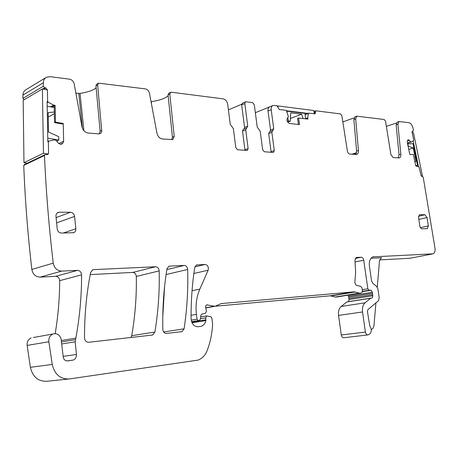<?xml version="1.0" encoding="UTF-8"?>
<svg xmlns="http://www.w3.org/2000/svg" width="458" height="458" viewBox="0 0 458 458"><rect width="100%" height="100%" fill="white"/><g stroke="black" fill="none" stroke-linecap="round" stroke-linejoin="round"><path stroke-width="0.69" d="M54.359 113.733L48.245 117.03M54.325 112.01L48.164 112.605L48.519 132.018L58.756 136.667L58.824 140.028L56.66 141.098M47.18 106.187L54.239 107.556M47.758 138.19L58.824 140.028M47.1 101.613L47.827 141.808M42.371 88.926L23.181 100.285L23.971 162.704L43.47 153.27L42.371 88.926L46.888 89.865M48.044 153.968L43.47 153.27M27.268 163.174L23.971 162.704M35.667 159.144L38.111 157.97M303.047 118.536L301.639 114.174L290.395 118.49M287.183 112.702L286.977 111.151L304.942 113.366L305.698 118.851M287.853 117.643L288.311 120.981L287.24 121.393M301.639 114.174L290.733 112.845L290.235 121.198L288.311 120.981M308.182 113.424L286.468 110.733M286.977 111.151L286.668 111.271M290.235 121.198L287.727 122.154M278 106.834L277.874 105.918L313.822 110.527L314.285 113.836M277.874 105.918L277.537 106.061M414.891 161.897L416.001 161.273L414.834 161.611M416.001 161.273L413.248 147.991L408.301 146.194L407.826 143.881L413.019 143.669L417.553 165.533L415.669 165.664M413.248 147.991L408.748 149.36M417.553 165.533L416.299 165.888M418.532 166.786L413.156 140.875M421.429 176.221L422.471 176.135L421.595 176.37M422.471 176.135L413.408 132.499L412.143 132.534M45.806 77.637L26.049 89.636C24.091 90.73 23.06 92.533 22.952 95.041L43.321 82.795C43.418 80.202 44.455 78.358 46.435 77.253L50.019 76.669L69.519 79.171C71.963 79.709 73.526 81.312 74.213 83.98L81.988 126.82C82.909 130.398 84.982 132.465 88.188 133.026L98.836 133.885L100.686 133.37L101.785 131.549L97.674 84.993L98.544 83.15L145.335 88.886C147.459 89.367 148.839 90.85 149.48 93.34L156.951 133.249C157.815 136.576 159.642 138.493 162.43 139.003L172.781 139.558L174.217 136.438L169.821 94.09L168.052 94.943L168.853 93.197M82.417 128.326L78.782 93.421L75.862 93.083M78.782 93.421L80.018 93.392C87.839 92.19 93.214 90.335 96.14 87.822M151.048 101.705L151.249 101.676C159.693 100.371 165.321 98.384 168.132 95.716M169.821 94.09L170.605 92.327L171.338 92.218L223.132 98.854C225.565 99.466 227.094 101.315 227.718 104.401L230.248 124.358L233.368 128.624L235.784 147.596L237.605 149.755L246.868 150.453L247.377 150.367L248.133 148.552L245.717 129.826L247.744 126.145L244.824 103.582L241.664 104.922L242.402 103.199M98.447 83.207L96.375 84.455L95.968 85.932L100.113 131.183L99.289 133.891M55.481 122.097L55.149 105.386L54.204 105.907L54.536 122.589L62.299 123.998L63.25 123.505L55.481 122.097L54.536 122.589M47.815 141.356L54.399 139.862L55.95 140.234L58.298 143.085L60.153 144.207L61.733 144.075L62.918 143.085L63.633 141.23L63.25 123.505M48.714 140.909L48.359 141.539L48.571 153.247L47.844 154.541L45.165 154.581L44.478 155.457C45.989 190.602 48.903 226.424 53.22 262.915L53.242 263.115C54.296 268.165 57.113 270.827 61.704 271.102L77.459 270.375C79.915 270.586 81.289 272.081 81.581 274.852C81.638 295.828 79.732 316.913 75.862 338.101L75.175 341.8L76.44 354.492L63.147 356.37M33.268 337.546L52.956 334.002C56.798 333.029 59.494 334.575 61.051 338.645L63.273 357.24C63.851 359.73 65.265 360.95 67.526 360.898L73.303 360.051C75.501 359.043 76.549 357.188 76.44 354.492M52.956 334.002C49.922 335.451 48.554 338.038 48.857 341.76L52.252 364.448C54.639 374.489 60.364 379.321 69.416 378.943L198.068 360.097C202.167 358.574 205.178 355.431 207.096 350.668C210.268 342.395 212.106 333.676 212.604 324.504L211.899 318.087L210.875 316.724L206.678 315.917L205.722 317.886L205.905 320.583C205.184 323.451 203.684 325.335 201.423 326.245L198.022 326.772C193.946 326.577 191.633 323.886 191.083 318.688C190.98 301.015 192.2 283.937 194.736 267.461L196.488 264.982L205.127 264.466C207.829 265.108 208.837 267.031 208.144 270.237L199.831 289.118C196.545 296.75 195.4 305.165 196.408 314.365L196.974 319.163L198.343 320.566L199.488 320.411L200.472 318.917L200.759 315.596L201.732 314.119L205.459 313.301L206.409 311.343L205.825 307.999C205.379 306.528 205.682 305.492 206.747 304.896L214.997 306.31L221.254 303.574L354.217 291.82L359.095 293.086L360.824 293.068L361.894 292.53L362.433 290.95L361.98 287.813L360.618 286.353L356.175 285.277L354.818 282.712L355.637 272.333L354.961 260.253L356.215 257.528L356.605 257.453L356.215 257.528M356.605 257.453L361.276 257.236C362.524 257.367 363.343 258.364 363.732 260.224L367.848 288.792L369.034 290.257L371.129 290.206L372.32 292.233L372.835 295.765L372.354 297.935L370.648 298.238L365.06 302.818C362.925 304.805 362.083 307.856 362.536 311.972L365.404 332.05C365.868 334.128 366.772 335.073 368.129 334.89L369.48 334.231C371.753 332.061 371.85 329.296 369.766 325.924L367.425 311.411L367.923 309.585L378.405 300.843L379.201 297.872L377.907 288.981L376.659 286.496L372.789 283.279L371.535 280.777L369.411 266.121C368.948 261.323 370.11 258.238 372.898 256.864L433.085 253.829C434.653 253.045 435.3 251.207 435.008 248.316L423.221 177.189L421.045 175.431L419.07 167.01L415.767 165.928M411.41 141.991L407.477 143.217L411.456 141.974L410.706 141.934L409.326 140.285L408.267 139.753L407.339 140.881L407.276 142.261L409.824 154.564L413.334 154.375L415.755 165.933M411.456 141.974L413.591 140.6L413.711 140.074L412.074 132.202L412.377 131.12L413.139 131.057L413.477 130.267L412.933 127.862C412.108 124.874 410.74 123.139 408.822 122.652L398.935 121.542L397.928 124.221L400.842 154.157C400.968 156.104 400.487 157.352 399.399 157.901L393.141 157.569L390.92 154.644L385.533 121.284L384.193 119.492L356.793 116.177L355.671 118.966L358.442 150.522C358.557 152.537 358.019 153.842 356.834 154.438L349.803 154.083C348.578 153.814 347.765 152.777 347.37 150.985L341.891 115.782L340.426 113.887L315.762 110.802L315.093 113.859L308.383 113.143L307.765 117.924L305.681 118.708M255.352 112.702L272.842 105.569L274.13 105.392L276.958 105.752L279.306 109.491L286.004 110.321L286.502 110.813L288.374 116.687L287.183 118.685L286.954 120.42L287.635 122.04L289.382 123.465L299.509 124.576L298.605 118.015L307.948 119.114L307.765 117.924M272.842 105.569C271.548 106.267 271.004 107.659 271.21 109.743L273.747 128.795L271.863 132.385L274.285 150.585L271.073 151.718L271.09 152.279M244.824 103.582L245.511 101.876L246.078 101.796L252.576 102.626L254.316 104.779L257.236 127.112L260.213 131.246L262.629 149.68L264.363 151.77L273.105 152.428L273.569 152.354L274.285 150.585M43.321 82.795L43.287 86.27L44.758 87.747L45.886 87.982L47.42 89.877L47.626 101.315L48.159 102.174L53.718 105.145L50.632 106.857M55.149 105.386L53.718 105.145M184.087 328.81C187.082 309.001 188.272 289.221 187.66 269.47C187.351 266.98 186.2 265.634 184.196 265.434L169.615 266.109L168.825 266.275L166.981 268.817C163.764 288.254 162.384 308.452 162.836 329.405C163.151 332.027 164.37 333.372 166.489 333.447L182.055 331.609L184.087 328.81L163.649 331.981M90.61 272.556C86.476 293.509 84.444 315.304 84.518 337.941C84.827 340.769 86.207 342.212 88.669 342.269L152.136 335.073L152.754 334.924L154.907 332.044C158.245 311.623 159.67 291.242 159.184 270.913C158.88 268.348 157.666 266.962 155.543 266.756L93.718 269.619L92.699 269.848L90.61 272.556M419.362 214.813L419.82 214.71L419.465 214.773L418.538 217.51L419.831 225.971C420.204 227.683 420.919 228.616 421.978 228.777L427.406 228.656L428.327 225.903L427.039 217.539L424.921 214.745L418.526 216.233M419.82 214.71L424.921 214.745M57.147 213.022L59.328 212.203L57.983 212.478C56.54 213.222 55.87 214.516 55.968 216.353L57.21 228.914C57.691 231.456 59.088 232.836 61.401 233.065L73.795 232.675C75.261 231.931 75.942 230.626 75.839 228.76L74.58 216.411C74.11 213.92 72.748 212.546 70.492 212.283L56.088 217.596M59.328 212.203L70.492 212.283M244.944 150.304L242.54 131.074L245.717 129.826M243.347 129.282L242.54 131.074M241.664 104.922L244.561 127.398L244.103 128.984M228.41 109.88L241.675 104.241M271.863 132.385L268.674 133.581L271.073 151.718M268.674 133.581L269.453 131.824M270.088 131.589L270.558 130.003L268.039 111.025L271.21 109.743M269.676 106.857C268.382 107.556 267.838 108.947 268.039 111.025M298.41 124.456L297.58 118.404L298.605 118.015M386.357 126.397L396.342 123.036M342.842 121.902L354.057 117.889M371.009 258.26L381.726 257.745L381.216 257.843L379.505 260.791L377.26 287.195M375.932 302.91L373.934 325.941L372.926 328.386L371.266 329.64M398.237 157.981L399.027 154.707L400.842 154.157M397.298 122.097L396.13 124.822L399.027 154.707M168.052 94.943L172.426 137.188L171.733 139.753M22.952 95.041L22.9 98.413L24.085 99.752M22.9 98.413L43.287 86.27M355.683 154.558L356.616 151.111L358.442 150.522M355.139 116.767L353.862 119.612L356.616 151.111M356.33 153.522L353.605 154.386M356.547 152.754L351.853 154.249M379.653 259.898L409.858 258.289M370.94 298.095L347.009 301.862L341.153 306.476C338.994 308.423 338.13 311.4 338.554 315.413L341.279 334.975C341.725 336.996 342.63 337.918 343.987 337.735L367.597 334.953M348.658 301.604L349.002 299.561L372.835 295.765M348.389 295.112L349.002 299.561M215.151 306.242L330.367 295.799L335.25 297.013L336.979 296.984L359.919 293.217M31.213 337.918C28.224 339.326 26.867 341.828 27.148 345.418L30.377 367.305C32.673 376.986 38.272 381.629 47.174 381.251L68.316 379.058M55.189 333.63C58.126 315.894 59.62 298.232 59.672 280.651C59.403 277.972 58.052 276.535 55.63 276.34L77.459 270.375M45.165 154.581L24.423 164.542L23.742 165.401C25.058 199.402 27.749 234.021 31.82 269.264L31.842 269.453C32.85 274.331 35.61 276.89 40.121 277.13L55.63 276.34M23.742 165.401L44.478 155.457M130.954 337.472L131.727 335.685C135.144 315.9 136.673 296.149 136.312 276.437C136.02 273.953 134.829 272.619 132.734 272.43L155.543 266.756M90.22 274.588L132.734 272.43M162.779 316.655L164.611 286.244M83.917 130.742L80.018 93.392M97.674 84.993L95.968 85.932M100.113 131.183L101.842 130.358M307.765 117.832L305.669 118.622M305.12 114.66L308.177 113.492M314.205 113.275L315.493 112.788M314.079 112.359L315.362 111.872M54.204 105.907L52.006 107.12L54.204 105.913M151.575 104.538L151.249 101.676M381.222 257.843L381.726 257.745M63.633 141.23L58.801 143.583M54.994 105.392L51.903 107.103M53.603 105.1L50.489 106.829M47.122 102.758L48.159 102.174M43.791 89.218L45.886 87.982M42.663 88.984L44.758 87.747M412.137 131.36L413.007 131.085M410.837 142.014L407.448 143.068M410.706 141.934L407.425 142.959M409.309 258.392L432.518 253.938M372.886 256.869L373.991 256.646M341.279 334.975L365.404 332.05M338.554 315.413L362.536 311.972M341.153 306.476L365.06 302.818M346.792 301.982L370.648 298.238M348.715 298.49L372.537 294.666M348.532 297.213L372.348 293.355M348.515 296.12L372.32 292.233M362.427 291.649L371.129 290.206M362.455 291.351L369.034 290.257M362.255 289.725L367.848 288.792M355.059 261.959L363.732 260.224M355.276 258.455L361.276 257.236M335.25 297.013L359.095 293.086M331.472 295.914L355.322 291.941M330.367 295.799L354.217 291.82M220.876 303.643L221.254 303.574M205.751 307.787L213.686 306.373M206.438 305.057L207.554 304.851M191.587 321.716L199.213 320.474M191.57 321.671L198.343 320.566M191.204 320.119L196.974 319.163M191.078 315.281L196.408 314.365M192.057 290.704L199.831 289.118M193.871 273.472L208.144 270.237M194.873 266.877L205.127 264.466M196.39 265.022L197.209 264.833M192.039 322.827L205.905 320.583M191.719 322.089L205.945 319.776M200.484 318.751L205.722 317.886M30.377 367.305L52.252 364.448M27.148 345.418L48.857 341.76M61.635 340.483L75.862 338.101M61.876 341.886L75.444 339.647M59.672 280.651L81.581 274.852M40.121 277.13L61.704 271.102M31.842 269.453L53.242 263.115M136.312 276.437L159.184 270.913M92.447 269.962L93.718 269.619M131.727 335.685L154.907 332.044M166.094 274.519L187.66 269.47M166.849 269.607L184.196 265.434M168.693 266.333L169.615 266.109M62.918 143.085L60.49 144.259M62.231 143.726L61.143 144.253M61.87 343.947L75.175 341.8M408.267 139.753L407.918 139.862M408.381 139.747L407.843 139.919M409.326 140.285L407.328 140.909M396.13 124.822L397.928 124.221M353.862 119.612L355.671 118.966M270.558 130.003L273.747 128.795M244.561 127.398L247.744 126.145M248.133 148.552L244.933 149.726M172.426 137.188L174.217 136.438M418.83 219.428L427.039 217.539M428.327 225.903L420.433 227.649M74.58 216.411L56.615 222.886M75.839 228.76L63.244 233.042M305.085 114.403L308.383 113.143M313.959 111.489L315.762 110.802M170.605 92.327L168.75 93.226M412.131 131.383L413.087 131.074M347.009 301.862L370.865 298.112M372.056 297.981L372.354 297.935M205.808 307.948L214.241 306.442M197.965 326.777L201.423 326.245M200.644 316.93L206.678 315.917M150.865 335.216L152.754 334.924M180.303 331.878L182.055 331.609M66.828 360.915L73.303 360.051M397.143 122.149L398.935 121.542M399.113 157.987L399.399 157.901M354.984 116.824L356.793 116.177M356.53 154.535L356.834 154.438M272.556 130.656L269.367 131.858M245.511 101.876L242.356 103.222M243.267 129.311L246.444 128.063M73.303 232.841L73.795 232.675"/></g></svg>
